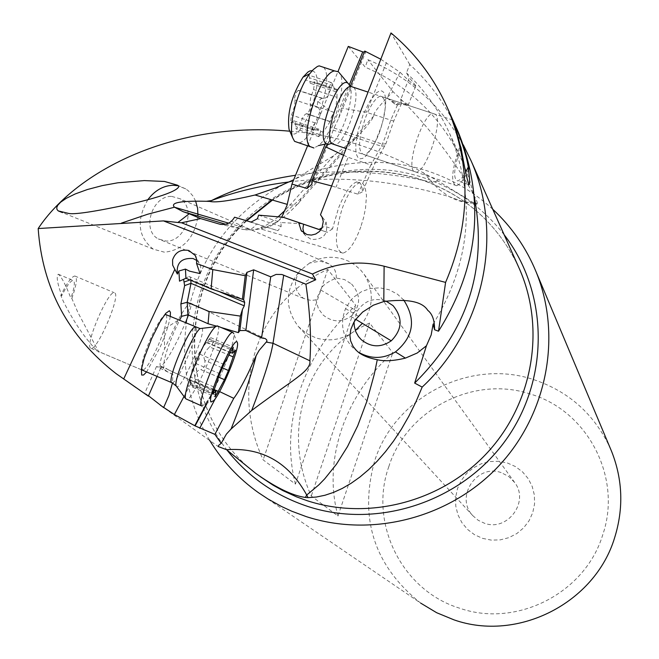 <?xml version="1.0" encoding="UTF-8"?>
<svg xmlns="http://www.w3.org/2000/svg" width="659" height="659" viewBox="0 0 659 659"><rect width="100%" height="100%" fill="white"/><g stroke="black" fill="none" stroke-linecap="round" stroke-linejoin="round"><path stroke-width="0.49" stroke-dasharray="3.29 2.47" d="M148.489 395.787L144.84 393.019L148.333 396.15M423.193 172.518L438.293 188.836L448.993 196.58L456.498 200.031L462.33 201.778L468.977 202.956L477.215 203.285L476.861 204.274L474.661 203.516L438.004 180.97L409.42 165.154C368.356 145.351 328.487 134.032 289.828 131.199M61.757 295.677L60.801 295.397L63.305 301.287C82.103 339.023 101.988 355.588 98.52 351.494L77.877 312.399L71.839 298.445L70.9 298.206C65.612 284.597 61.402 276.599 58.28 274.21C56.163 276.236 57.317 283.386 61.757 295.677C66.683 285.998 70.431 280.923 73.017 280.454C75.315 281.294 74.607 287.209 70.9 298.206M184.001 396.479L192.206 381.083L168.589 369.872L167.608 371.841L163.193 368.645L162.954 367.129L160.804 367.837L156.521 366.486L172.93 374.518L172.452 382.986M172.93 374.518L167.608 371.841M160.804 367.837L157.031 376.396M163.193 368.645L163.918 367.203C163.086 361.511 166.645 349.328 174.594 330.67L179.495 320.356M183.589 279.317L179.503 281.154M170.294 316.46C169.001 324.319 165.549 334.714 159.939 347.647L146.595 371.956M200.023 273.584L200.871 270.478L200.665 266.533L199.109 262.957L196.786 260.462M190.838 280.339L190.212 277.118L188.853 276.434L185.929 278.263M216.399 326.123L220.757 327.391M188.441 315.027C191.143 307.176 191.761 303.173 190.286 303.008C188.128 303.593 183.993 309.401 177.897 320.431L164.626 348.718C160.392 359.723 159.083 365.506 160.705 366.075C163.902 364.798 169.709 355.802 178.119 339.08L185.434 322.877M206.86 403.687L213.763 390.63L213.137 390.976L192.206 381.083M168.589 369.872L163.918 367.203M213.763 390.63L219.604 391.594M213.137 390.976L206.3 403.918M219.167 391.38L215.477 398.365M438.004 180.97L432.139 182.263C383.349 171.348 337.82 169.009 295.562 175.253M380.795 59.228L400.038 72.259L386.998 97.894L394.881 104.056L397.484 104.97L401.496 103.529L400.664 99.781L409.321 77.746L406.463 72.902L409.758 64.508C429.503 82.49 445.064 103.661 456.432 128.027M409.758 64.508L390.993 32.95M304.005 233.179L305.447 235.51L311.205 239.431C323.668 239.835 328.61 233.994 326.032 221.918L320.488 214.727M401.496 103.529L393.736 121.05L385.902 143.744L374.963 163.416L362.384 191.802C362.12 184.652 360.193 181.373 356.61 181.966C350.86 184.018 344.846 192.659 338.578 207.906L332.49 228.904L324.689 226.235L322.16 227.684M326.032 221.918L324.689 226.235M363.018 115.111L358.158 130.416L355.852 144.56L355.827 150.285L356.544 154.7L357.985 157.6L360.061 158.844L362.664 158.391L365.663 156.265L372.236 147.567L375.482 141.421L381.133 127.055L383.258 119.526L385.597 105.58L385.688 99.847L385.037 95.349L383.678 92.301L381.668 90.876L379.098 91.156L376.1 93.141L369.435 101.791L363.018 115.111M319.022 229.447L327.301 232.297L318.94 229.497M332.49 228.904L327.301 232.297M302.662 223.805L280.932 222.52L281.146 226.498L277.892 230.683L234.555 217.206M281.714 217.132L277.208 221.984L270.8 225.963L261.582 229.184L261.705 225.922M360.811 226.885C355.036 242.611 349.081 251.367 342.952 253.13C334.558 250.395 334.253 235.65 342.054 208.911C347.738 193.499 353.57 184.8 359.567 182.807L362.689 183.433L364.979 186.604L366.486 195.542L365.547 208.096L363.62 217.47L360.811 226.885M362.384 191.802L357.911 194.191L331.65 185.937M343.553 155.244L348.117 157.312L336.065 187.082M327.276 144.412L330.06 139.461L311.839 184.19M397.484 104.97L390.663 120.35L384.815 138.201L381.404 146.257L333.124 130.103L338.644 118.381L341.486 108.117L350.58 85.785M364.328 52.053L365.605 52.185L338.644 118.381M325.134 144.14L349.369 84.681M333.124 130.103L330.06 139.461M393.736 121.05L366.346 112.277L341.486 108.117M386.446 62.613L366.346 112.277M400.664 99.781L408.283 104.69L408.069 105.522L398.044 103.578L391.388 100.687L386.998 97.894M415.656 86.098C412.345 83.841 407.138 79.237 400.038 72.259M415.771 85.612L409.321 77.746M348.281 46.394L365.226 67.169C409.783 86.345 442.304 118.019 462.791 162.18L469.463 179.47L474.389 197.395M365.605 52.185L364.732 51.056M433.111 324.146C470.806 262.109 476.391 198.746 449.842 134.049C439.38 110.728 424.915 90.341 406.463 72.902M463.293 144.848C441.168 105.539 409.346 77.136 367.846 59.656L365.226 67.169M373.826 115.885L300.982 198.375L299.804 202.247L296.863 204.817L355.539 138.316L365.292 128.085L371.668 119.938L373.826 115.885C372.805 113.727 379.18 105.646 392.978 91.642L367.846 59.656M307.588 145.845L338.018 71.493M477.215 203.285C479.628 203.021 446.522 141.512 392.978 91.642M403.712 300.026L397.426 294.161L389.131 289.779L379.946 287.826L370.539 288.453L361.61 291.599L353.834 297.052L350.555 300.52L345.547 308.618C339.822 323.528 342.383 336.7 353.232 348.125L358.677 352.326M354.064 321.987L357.145 311.221C364.32 300.669 373.925 297.275 385.935 301.048M351.552 283.996C361.14 295.034 360.918 305.834 350.885 316.411C341.296 322.721 332.029 322.235 323.075 314.953L318.437 308.758L316.213 301.006L316.131 299.845L320.678 289.985C321.576 286.08 326.782 282.11 336.296 278.065L344.5 279.564L351.552 283.996M316.131 299.845L311.064 300.504L303.585 298.412C294.351 291.451 293.016 282.332 299.581 271.055C285.001 289.606 284.597 308.099 298.362 326.526L306.534 333.495L316.312 338.059C330.398 342.005 343.397 339.476 355.325 330.497M336.296 278.065L336.139 273.971L334.937 270.272L332.787 267.019L328.973 263.822L320.2 261.137L309.573 263.056C320.315 257.076 331.485 255.75 343.092 259.069L348.397 261.112L354.904 264.951L360.564 269.935L364.13 274.317C374.246 290.726 373.661 307.069 362.376 323.363M171.727 196.398L180.014 198.763C196.695 207.898 185.311 242.314 166.019 241.029L158.317 238.937C141.183 230.205 152.188 195.336 171.727 196.398M309.573 263.056L299.581 271.055M147.838 199.71C136.108 220.32 137.912 236.812 153.259 249.176L164.585 252.224C183.433 249.95 194.562 237.899 197.964 216.07M195.641 201.135L192.906 195.954L188.441 190.896L185.797 188.919L177.749 185.706M501.145 472.61C476.754 463.541 454.644 497.224 472.89 515.75L478.162 520.272L484.456 523.254C507.422 531.862 529.704 501.845 514.704 482.553L508.748 476.473L501.145 472.61M482.594 538.37L491.293 540.116L500.181 539.886L508.822 537.678L516.771 533.601L523.625 527.875L529.045 520.775L532.752 512.661L534.556 503.954L534.383 495.09L532.225 486.507L528.213 478.648L522.538 471.893L515.486 466.588L507.43 462.997L498.756 461.292L489.901 461.555L481.309 463.771L473.409 467.824L466.588 473.524L461.193 480.576L457.486 488.64L455.649 497.306L455.789 506.145L457.898 514.72L461.86 522.595L467.503 529.375L474.529 534.729L482.594 538.37M388.785 466.712C406.619 409.626 473.524 375.103 530.165 394C587.548 410.508 622.607 477.569 602.68 534.984C585.192 593.158 516.483 628.192 459.587 608.183C401.858 590.596 368.595 523.024 388.785 466.712M258.419 492.66L420.656 603.1C374.197 565.801 358.85 518.444 374.609 461.045C394.65 397.048 469.62 358.331 533.172 379.46C568.89 391.314 594.657 414.396 610.473 448.713M492.751 209.249C472.618 190.789 449.463 177.584 423.276 169.627C352.31 148.349 270.602 174.783 224.2 233.484C177.741 292.126 171.356 377.327 209.809 440.566M295.438 484.11C287.629 454.026 289.177 422.6 300.084 389.823C311.394 357.153 329.97 329.006 355.827 305.381L327.803 269.457C258.303 299.408 228.657 385.309 263.155 459.875L295.438 484.11L355.827 305.381M337.968 516.038C330.456 488.311 331.65 459.447 341.551 429.454C351.84 399.56 368.925 373.999 392.78 352.763L369.592 323.034C307.176 350.992 280.561 428.82 311.287 496.013L337.968 516.038L392.78 352.763M327.803 269.457L263.155 459.875M369.592 323.034L311.287 496.013M355.539 138.316L333.668 155.755L293.708 179.767M251.071 222.083L277.892 230.683M281.146 226.498L257.389 218.755M258.633 215.155L280.932 222.52M384.971 145.837L381.404 146.257L370.869 164.972L374.963 163.416M357.911 194.191L370.869 164.972L348.117 157.312M379.057 133.703C386.833 110.679 387.245 98.158 380.292 96.132C375.638 97.829 370.786 104.789 365.745 117.022C358.018 139.939 357.532 152.493 364.279 154.692C369.015 153.143 373.941 146.141 379.057 133.703M468.763 169.231C464.257 179.001 460.213 184.495 456.638 185.714C450.567 183.746 451.456 171.208 459.298 148.094L460.295 145.623M461.003 147.525L460.237 149.412C453.647 168.836 452.906 179.363 458.013 181.011L461.597 178.325L465.707 172.172M141.57 368.34C141.644 362.392 144.683 352.408 150.689 338.388C156.092 326.419 160.598 318.725 164.206 315.307M166.414 314.813C167.806 318.964 164.931 329.475 157.798 346.346C151.043 361.165 145.993 369.139 142.649 370.276L98.52 351.494M71.839 298.445C76.65 284.606 77.647 277.118 74.813 275.997C71.567 276.656 66.897 283.123 60.801 295.397M218.005 326.197L218.047 326.246C223.36 331.09 193.244 401.298 186.604 399.511M90.555 348.092C84.846 344.962 107.763 291.163 114.164 292.67L114.971 293.033C120.284 297.077 97.45 350.201 91.173 348.372L90.555 348.092M201.506 405.853L202.082 406.101L204.891 404.049C214.191 394.288 235.387 343.273 233.896 334.195L233.788 333.487M190.245 380.07L192.922 387.36L194.199 385.499L194.529 381.264C194.718 373.933 196.827 370.053 200.871 369.633L219.002 377.343M221.869 367.681L204.891 360.473L204.908 366.231L200.871 369.633M204.891 360.473C202.807 356.445 204.389 351.914 209.62 346.898L229.159 355.185M196.028 358.587L192.049 369.971L199.109 359.081L199.875 351.684L206.3 342.515L210.822 337.705L209.208 339.039L207.115 342.499L210.781 341.156L213.104 340.81L213.425 341.535L212.552 343.71L209.62 346.898M192.049 369.971L191.028 377.277L214.958 387.451M190.097 380.004L189.916 382.97L190.253 384.526L190.525 383.876L191.028 377.277M199.109 359.081L196.036 358.57L195.023 359.707M312.259 70.645L314.557 72.07C324.978 82.812 300.364 145.005 290.635 132.401L289.919 131.413M323.602 67.317L323.8 67.547C334.55 78.429 313.058 142.459 298.568 142.814M435.813 114.559L432.757 113.43C422.765 114.658 406.372 164.313 413.671 171.192L416.397 172.197C426.266 171.439 442.823 122.335 435.813 114.559M310.125 146.702L313.915 147.978L318.561 145.557C332.803 134.922 347.721 84.022 339.665 73.273M313.519 89.542L314.73 82.037L314.145 81.823L311.427 83.635L310.158 83.166L309.137 75.266L308.536 75.044L305.496 79.912L301.822 87.911L299.796 90.052L297.481 90.926L295.858 93.471L294.631 97.886L294.977 102.318L294.458 106.725L291.566 115.02L290.38 122.558L290.932 122.763L293.865 120.828L295.051 121.264L296.122 128.975L296.665 129.172L299.754 124.271L303.437 116.256L305.463 114.139L307.621 113.307L309.219 110.819L310.447 106.453L310.134 102.087L310.661 97.738L313.519 89.542L337.029 97.326L336.008 106.14L333.841 112.285L310.389 104.484M306.715 113.743L330.167 121.577L331.271 117.459L333.841 112.285M330.167 121.577L323.272 132.146L299.754 124.271M318.585 136.537L323.272 132.146M336.906 89.344L336.469 91.889L335.645 91.593L333.157 85.596L331.51 82.647L330.661 82.334L329.253 87.762C329.533 94.55 327.507 98.133 323.182 98.504L321.79 98.298L317.803 101.42L317.341 104.781L318.528 107.804C321.592 112.722 320.529 117.772 315.323 122.969L312.885 125.869L312.144 129.082L313.775 130.416L319.005 129.255L320.488 129.749L320.612 132.138L318.33 136.429M337.029 97.326L336.938 89.377M260.462 476.762L259.901 476.35C178.078 418.654 172.378 288.93 246.211 220.65M271.928 199.908C317.201 171.282 365.358 163.992 416.389 178.045L416.669 178.128C462.997 193.013 496.845 222.38 518.229 266.211C496.968 222.577 463.277 193.334 417.131 178.441C366.198 164.239 317.976 171.447 272.464 200.072M189.916 279.951L190.805 279.63L217.577 290.94M333.973 128.003L382.327 144.164L385.902 143.744M300.982 198.375L283.312 214.381M504.168 234.777C482.009 206.514 453.771 187.049 419.437 176.381L419.149 176.299C348.479 155.005 266.837 183.845 223.862 244.769C180.731 305.562 181.447 391.578 226.795 449.809M278.123 216.827C268.864 224.678 260.058 229.052 251.689 229.958C266.961 229.241 282.019 220.864 296.863 204.817L289.919 205.147L285.116 210.287M333.668 155.755L289.919 205.147L287.324 204.389M228.64 223.162L251.689 229.958L243.459 229.489C248.773 230.699 253.064 228.937 256.343 224.2M225.675 224.241L243.459 229.489L220.872 224.422M172.09 382.813L172.106 382.813C177.353 384.222 200.122 331.197 195.921 327.358M202.156 328.322C206.283 333.322 180.937 391.1 176.604 386.536M194.529 381.264L214.027 389.56M210.781 341.156L234.489 351.206M209.208 339.039L232.05 348.726M206.3 342.515L230.213 352.656M199.891 354.212L223.879 364.394M195.797 363.529L219.785 373.719M189.916 382.97L212.915 392.756M191.596 384.848L215.328 394.947M353.776 87.392L353.916 87.565C361.766 95.571 345.431 144.321 334.764 144.774L332.424 142.566C343.298 134.37 355.16 95.571 349.789 85.612M331.172 143.497L332.424 142.566L326.254 143.901M319.36 134.444L295.784 126.536M315.562 130.087L291.863 122.146M315.323 122.969L291.566 115.02M318.528 107.804L294.705 99.88M322.259 98.372L298.436 90.464M329.253 87.762L305.496 79.912M333.157 85.596L309.466 77.778M336.864 90.184L313.28 82.391M317.803 101.42L331.601 111.849M246.688 220.79C172.444 289.383 178.408 418.943 259.901 476.35L255.989 473.549M218.912 447.066L163.621 407.583M135.738 387.657L116.099 373.637M162.147 367.03L157.888 366.816M156.521 366.486L144.642 393.448M199.109 262.957L196.069 257.125M175.278 270.421L174.338 268.707M188.853 276.434L242.71 299.186M190.286 303.008L264.053 338.083M160.705 366.075L207.816 388.538M322.202 216.844L320.982 215.345M305.447 235.51L301.888 231.424M342.952 253.13L261.582 229.184M359.567 182.807L355.794 181.727M395.985 104.657L398.044 103.578M394.881 104.056L391.388 100.687M408.069 105.522L416.035 85.233M462.791 162.18L449.842 134.049M345.547 308.618L358.348 316.213M350.885 316.411L355.794 319.376M320.678 289.985L357.145 311.221M328.973 263.814L180.014 198.763M303.577 298.412L158.317 238.937M185.797 188.919L177.18 185.097M153.259 249.176L62.481 212.626M472.89 515.75L298.362 326.526M514.704 482.553L364.13 274.317M289.309 181.917C340.406 175.492 393.637 180.368 449.001 196.571M449.001 196.563L461.531 201.127L474.661 203.516M452.758 120.02L380.292 96.132M456.638 185.714L364.279 154.692M468.442 184.504L458.013 181.011M177.897 320.431L164.173 329.121L164.626 348.718M74.813 275.997L114.164 292.67M58.28 274.21L73.017 280.454M91.173 348.372L142.113 370.045M171.604 382.599L172.501 383.019M237.553 343.355L233.896 334.195M213.796 400.565L204.891 404.049M212.733 340.645L235.337 350.234M207.115 342.499L230.337 352.343M210.592 337.606L233.228 347.194M190.121 384.477L212.791 394.123M190.36 380.111L213.813 390.087M192.7 387.261L215.065 396.784M191.291 373.76L190.525 383.876M199.875 351.684L196.036 358.57M432.757 113.43L368.051 92.095M416.397 172.197L346.132 148.596M330.217 121.528L306.888 113.743M330.225 121.726L306.353 113.76M319.113 136.71L296.665 129.172M319.005 129.255L293.865 120.828M313.89 130.457L290.932 122.763M321.913 98.331L298.23 90.472M323.182 98.504L298.881 90.448M331.197 82.523L308.536 75.044M335.999 91.758L311.427 83.635M337.004 89.377L314.145 81.823M331.049 118.398L332.655 114.806"/><path stroke-width="0.99" d="M163.597 407.591L148.489 395.787M157.031 376.396L148.333 396.15L116.099 373.637C68.297 336.51 42.324 288.148 38.181 228.549C76.971 170.063 175.261 120.622 289.828 131.199M383.802 301.517C407.624 298.609 422.279 301.55 427.749 310.323C432.395 313.948 434.668 320.422 434.569 329.747L433.111 324.146L431.159 334.978L426.431 345.777L414.659 383.085L422.172 387.097L415.747 402.245L408.794 416.282L401.38 429.207L393.588 441.011L385.466 451.712L377.105 461.284L368.546 469.743L359.863 477.083L351.099 483.302L342.326 488.401L333.586 492.388L324.936 495.263L316.411 497.018L308.074 497.66L306.715 495.016C288.65 462.33 261.936 447.222 226.572 449.71L255.873 473.467C274.284 486.482 289.721 494.291 302.184 496.894L305.339 497.463L306.715 495.016L318.767 484.942L324.747 478.796L336.444 464.224L347.54 446.547L357.738 425.722L366.733 401.71L374.213 374.51L377.277 359.715C367.294 357.804 360.218 354.575 356.049 350.044L353.076 346.403L350.58 340.752L349.937 335.538L350.843 329.335L353.661 322.679L355.778 319.393L362.639 312.053L373.348 305.199L383.802 301.517L384.115 266.211C359.526 260.206 335.637 262.801 312.448 274.012L315.752 279.754L305.9 284.21L281.887 274.498L276.072 274.424L270.725 276.846L261.574 337.943L245.881 330.48L253.666 269.828L270.725 276.846M226.572 449.71L218.269 446.555L218.557 445.443L221.177 443.318L214.875 434.363L195.122 425.912L174.388 414.536L160.417 405.285M172.452 382.986L168.902 395.557L163.621 407.591M174.388 414.536L184.001 396.479M174.824 269.342L172.674 265.173L172.567 259.926C175.278 252.199 180.698 249.044 188.836 250.486L195.278 255.486L196.712 259.646L196.555 263.468L212.791 269.572L211.102 288.897L185.929 278.263L179.503 281.154L178.894 271.022L177.337 274.062L174.824 269.342L123.678 378.991M179.495 320.356L181.62 316.345L180.879 303.931L184.619 285.602L183.589 279.317M146.595 371.956L143.555 375.012L141.669 375.045L141.388 369.427L144.222 358.101L151.735 338.429L160.203 321.551L165.73 313.363L169.379 310.743L170.442 312.341L170.294 316.46M178.894 271.022L185.443 269.094L189.495 271.146L200.023 273.584L196.555 263.468M196.786 260.462L193.054 258.517C181.456 257.76 176.217 262.941 177.337 274.062M185.929 278.263L185.443 269.094M211.102 288.897L243.632 299.664L246.968 272.324L253.666 269.828M220.757 327.391L238.377 332.647L239.86 330.563L242.438 309.466L244.258 305.85L244.678 302.399L243.632 299.664M242.438 309.466L240.37 316.106L209.125 311.526L187.222 302.259L190.986 283.337L190.838 280.339M180.879 303.931L187.222 302.259L187.897 314.78L208.055 323.734L209.125 311.526M187.897 314.78L181.62 316.345M208.055 323.734L216.399 326.123M239.86 330.563L245.881 330.48M221.177 443.318L226.399 434.108L231.078 429.017C243.838 397.204 252.175 372.78 256.104 355.736L259.135 350.39L266.961 341.23L266.64 339.78L265.198 338.545L261.574 337.943M256.104 355.736L248.435 372.566C242.24 385.144 237.355 393.736 233.764 398.341L214.875 434.363M185.434 322.877L188.441 315.027M219.604 391.594L233.764 398.341M206.3 403.918L194.842 425.599M195.122 425.912L206.86 403.687M215.477 398.365L199.71 428.276M305.9 284.21C310.117 312.819 311.443 338.347 309.887 360.794C311.394 371.083 291.953 380.169 251.689 410.466L231.078 429.017M212.791 269.572L245.239 275.734L246.968 272.324M245.239 275.734L242.397 299.318M295.562 175.253C262.743 180.228 234.695 188.68 211.415 200.608L209.817 201.423L206.432 201.292C180.607 200.698 169.956 202.667 174.478 207.198L183.202 211.712L189.199 213.763L177.889 222.495L163.473 220.905L315.752 279.754M163.473 220.905L38.181 228.549M228.64 223.162L174.478 207.198L147.69 214.233L121.421 223.113M68.198 213.327C73.511 214.883 94.517 211.728 131.207 203.853C175.821 193.614 182.321 186.612 177.18 185.097L164.511 181.456L144.28 180.591L117.846 182.79L102.186 185.632L87.458 189.504L75.283 193.911L66.386 198.26L60.702 202.132L57.712 205.311L56.707 207.783L57.061 209.603L58.256 210.921L68.198 213.327M312.448 274.012L181.497 222.767L177.889 222.495M181.497 222.767L200.649 218.615L189.199 213.763M319.022 229.447L283.181 217.256L258.633 215.155L257.389 218.755L251.071 222.083L234.555 217.206C231.004 223.154 225.946 225.444 219.389 224.085L200.649 218.615M283.181 217.256L303.552 224.208L302.918 228.764L304.005 233.179M384.115 266.211L445.591 282.398C470.617 223.862 471.416 166.109 447.98 109.139C434.858 79.162 415.854 53.758 390.993 32.95L320.488 214.727L322.111 217.206L323.272 221.416L322.053 227.899L319.426 231.515L315.71 234.027L311.394 235.09L307.012 234.588L301.204 230.634L298.659 222.594M445.591 282.398L438.507 331.213L434.569 329.747M456.432 128.027L458.483 132.624C485.518 200.624 478.854 266.821 438.507 331.213M461.003 147.525L460.295 145.623C456.967 132.368 454.455 123.834 452.758 120.02C450.707 114.93 463.878 143.843 467.585 163.21L468.763 169.231L468.104 167.345C469.603 176.777 469.966 182.576 469.192 184.751C467.684 182.584 464.957 170.179 461.003 147.525M322.16 227.684L318.94 229.497L303.552 224.208M331.65 185.937L311.872 180.813L311.839 184.19L307.078 188.458L291.937 184.092L286.978 205.402L281.714 217.132M311.872 180.813L325.686 146.891L343.553 155.244M325.686 146.891L327.276 144.412M349.369 84.681L362.73 51.904L364.328 52.053M307.078 188.458L325.134 144.14M338.018 71.493L348.281 46.394L362.73 51.904M350.58 85.785L364.732 51.056L380.795 59.228M474.389 197.395C487.602 268.534 467.692 330.431 414.659 383.085M422.172 387.097C484.036 329.607 504.044 234.637 471.094 160.821L463.293 144.848M291.937 184.092L307.588 145.845M308.074 497.66L305.339 497.463M426.431 345.777L417.188 353.026L405.4 358.117C393.818 360.934 384.444 361.462 377.277 359.715M358.677 352.326C370.943 359.229 383.2 359.089 395.449 351.906C413.555 336.93 416.315 319.631 403.712 300.026M385.935 301.048L393.077 305.652C402.987 317.819 402.377 329.541 391.24 340.827C380.861 347.82 370.852 347.425 361.206 339.624L358.447 336.485L355.736 331.609L354.278 326.205L354.064 321.987M362.376 323.363L355.325 330.497M177.749 185.706L173.152 185.278C163.251 185.64 154.807 190.451 147.838 199.71M197.964 216.07L197.601 208.31L195.641 201.135M610.473 448.713L611.643 451.497C622.73 479.686 623.735 508.402 614.658 537.645C595.052 603.01 517.817 642.36 453.944 619.839L436.653 612.713L420.656 603.1M209.809 440.566C222.421 461.185 238.624 478.541 258.419 492.66L268.007 498.987L281.418 506.441L291.888 511.269L306.336 516.648C372.351 538.065 450.13 517.801 498.739 465.979C547.341 414.149 562.135 335.868 536.22 272.142C526.277 247.924 511.788 226.968 492.751 209.249M293.708 179.767L275.503 187.955L255.066 195.006C230.798 200.707 215.715 202.848 209.817 201.423M465.707 172.172L468.104 167.345M240.37 316.106L238.377 332.647M164.206 315.307L165.722 314.524L166.414 314.813M142.649 370.276L141.57 368.34M237.256 342.235C234.192 335.052 206.226 398.827 211.061 402.015L213.796 400.565C221.325 392.607 238.747 350.687 237.553 343.355L237.256 342.235M233.788 333.487L232.685 332.408C226.078 331.279 195.739 402.69 201.489 405.837L202.082 406.101M201.506 405.853L185.698 398.761C181.736 393.11 206.621 333.083 215.584 326.716L217.165 325.843L218.005 326.197M218.187 391.331L215.147 396.817L215.888 390.976L212.791 394.115L214.958 387.451L219.785 373.719L223.879 364.394L233.228 347.194L232.438 353.224L235.436 350.275L228.475 370.49L224.455 379.658L218.187 391.331L214.027 389.56M289.919 131.413L289.07 129.444C286.937 113.299 291.575 95.876 302.983 77.177L307.975 72.004L309.936 70.933L312.259 70.645M310.125 146.702L294.557 141.339L292.662 137.756C288.098 125.548 297.753 89.163 309.722 73.75L313.289 69.574L317.308 66.518L319.145 65.851L323.602 67.317M339.665 73.273L338.413 71.79L334.615 70.933C320.109 72.177 298.922 137.253 309.961 146.529L313.915 147.978M471.094 160.821L519.902 269.959C545.57 329.228 532.851 403.061 487.751 452.222C442.65 501.384 369.575 520.907 307.564 500.84L296.599 496.878L282.859 490.601L272.974 485.106L260.462 476.762M246.211 220.65L271.928 199.908M217.577 290.94L244.678 302.399M244.258 305.85L190.986 283.337L184.619 285.602M251.689 410.466C263.526 379.831 270.627 357.425 273.007 343.257L266.533 342.145M309.887 360.794L273.007 343.257L283.716 275.091M226.795 449.809C247.891 476.572 274.819 495.428 307.572 506.384L307.86 506.483C378.151 529.408 461.695 501.656 505.684 440.212C549.878 378.909 548.741 292.439 504.168 234.777M285.116 210.287L278.123 216.827M220.872 224.422L219.389 224.085M225.675 224.241L183.202 211.712M287.324 204.389L255.066 195.006M184.413 281.904L189.916 279.951M176.604 386.536L176.225 386.026C172.979 381.355 192.733 333.685 200.048 328.577L202.156 328.322M195.921 327.358L195.229 327.021C189.833 325.933 166.875 379.872 171.587 382.582L172.09 382.813M219.002 377.343L224.455 379.658M228.475 370.49L221.869 367.681M229.159 355.185L233.261 356.923M232.05 348.726L233.047 349.146M212.915 392.756L213.78 393.118M349.789 85.612L348.364 83.602C338.825 73.47 315.677 134.255 325.645 143.333L328.083 144.543L331.172 143.497M346.132 148.596L331.765 143.678C323.635 136.561 339.772 87.268 350.572 86.337L353.776 87.392M168.902 395.557L163.819 407.13M196.069 257.125L194.932 254.951M289.309 181.917C261.228 185.484 235.263 191.72 211.415 200.608L206.432 201.292M458.483 132.624L448.029 109.246M301.888 231.424L301.204 230.634M395.449 351.906L405.4 358.117M355.794 319.376L391.24 340.827M62.481 212.626L58.256 210.921M611.643 451.497L536.22 272.142M272.464 200.072L246.688 220.79M469.192 184.759L468.442 184.504M215.584 326.716L200.048 328.577L165.722 314.524M217.165 325.843L232.685 332.408M172.501 383.019L176.225 386.026L185.698 398.761M142.113 370.045L171.604 382.599M230.337 352.343L232.446 353.24M213.813 390.087L215.707 390.894M289.07 129.444L292.662 137.756M302.983 77.177L309.722 73.75M334.615 70.933L319.145 65.851M368.051 92.095L350.572 86.337L338.413 71.79M326.254 143.901L318.561 145.557"/></g></svg>
